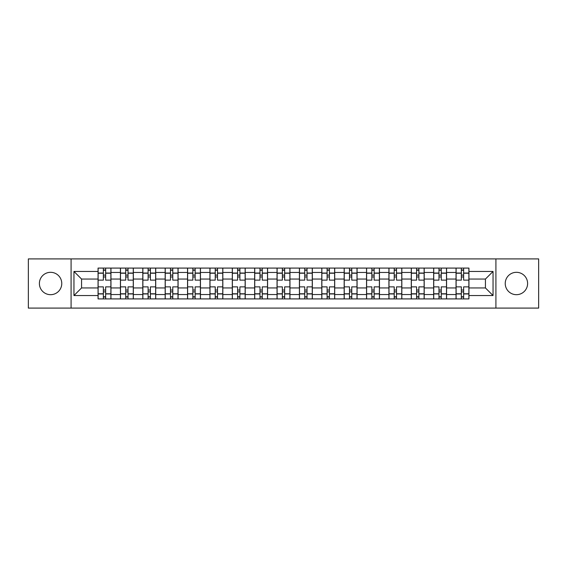 <?xml version="1.0" encoding="UTF-8"?>
<svg xmlns="http://www.w3.org/2000/svg" width="567" height="567" viewBox="0 0 567 567"><rect width="100%" height="100%" fill="white"/><g stroke="black" fill="none" stroke-linecap="round" stroke-linejoin="round"><path stroke-width="0.85" d="M516.417 272.316A11.184 11.184 0 0 0 505.232 283.5A11.184 11.184 0 0 0 516.417 294.684A11.184 11.184 0 0 0 527.608 283.5A11.184 11.184 0 0 0 516.417 272.316M50.583 272.316A11.184 11.184 0 0 0 39.392 283.5A11.184 11.184 0 0 0 50.583 294.684A11.184 11.184 0 0 0 61.768 283.5A11.184 11.184 0 0 0 50.583 272.316M495.912 308.094L538.65 308.094L538.65 258.906L28.35 258.906L28.35 308.094L495.912 308.094L495.912 258.906M120.431 298.915L120.431 272.458L110.962 272.458L110.962 298.915M110.962 272.458L110.962 268.085M120.431 272.458L120.431 268.085M133.337 268.085L133.337 298.915M142.799 298.915L142.799 268.085M155.712 268.085L155.712 298.915M165.174 298.915L165.174 268.085M178.081 268.085L178.081 298.915M187.549 298.915L187.549 268.085M200.456 268.085L200.456 298.915M209.925 298.915L209.925 268.085M222.831 268.085L222.831 298.915M232.3 298.915L232.3 268.085M245.206 268.085L245.206 298.915M254.675 298.915L254.675 268.085M267.581 268.085L267.581 298.915M277.043 298.915L277.043 268.085M289.957 268.085L289.957 298.915M299.419 298.915L299.419 268.085M312.325 268.085L312.325 298.915M321.794 298.915L321.794 268.085M334.7 268.085L334.7 298.915M344.169 298.915L344.169 268.085M357.075 268.085L357.075 298.915M366.544 298.915L366.544 268.085M379.451 268.085L379.451 298.915M388.919 298.915L388.919 268.085M401.826 268.085L401.826 298.915M411.288 298.915L411.288 268.085M424.201 268.085L424.201 298.915M433.663 298.915L433.663 268.085M446.569 268.085L446.569 298.915M456.038 298.915L456.038 268.085M456.038 287.944L446.569 287.944M433.663 287.944L424.201 287.944M411.288 287.944L401.826 287.944M388.919 287.944L379.451 287.944M366.544 287.944L357.075 287.944M344.169 287.944L334.7 287.944M321.794 287.944L312.325 287.944M299.419 287.944L289.957 287.944M277.043 287.944L267.581 287.944M254.675 287.944L245.206 287.944M232.3 287.944L222.831 287.944M209.925 287.944L200.456 287.944M187.549 287.944L178.081 287.944M165.174 287.944L155.712 287.944M142.799 287.944L133.337 287.944M120.431 287.944L110.962 287.944M456.038 279.056L446.569 279.056M433.663 279.056L424.201 279.056M411.288 279.056L401.826 279.056M388.919 279.056L379.451 279.056M366.544 279.056L357.075 279.056M344.169 279.056L334.7 279.056M321.794 279.056L312.325 279.056M299.419 279.056L289.957 279.056M277.043 279.056L267.581 279.056M254.675 279.056L245.206 279.056M232.3 279.056L222.831 279.056M209.925 279.056L200.456 279.056M187.549 279.056L178.081 279.056M165.174 279.056L155.712 279.056M142.799 279.056L133.337 279.056M120.431 279.056L110.962 279.056M81.563 287.944L98.056 287.944L98.056 279.056L81.563 279.056L81.563 287.944L73.958 295.549L73.958 271.451L98.056 271.451L98.056 279.056M468.944 279.056L468.944 287.944L485.437 287.944L485.437 279.056L468.944 279.056L468.944 268.085L98.056 268.085L98.056 271.451M468.944 271.451L493.042 271.451L493.042 295.549L468.944 295.549L468.944 287.944M98.056 287.944L98.056 298.915L468.944 298.915L468.944 295.549M98.056 295.549L73.958 295.549M71.088 308.094L71.088 258.906M105.653 296.768L103.357 296.768M103.357 270.232L105.653 270.232M128.029 296.768L125.732 296.768M125.732 270.232L128.029 270.232M150.404 296.768L148.107 296.768M148.107 270.232L150.404 270.232M172.779 296.768L170.483 296.768M170.483 270.232L172.779 270.232M195.154 296.768L192.858 296.768M192.858 270.232L195.154 270.232M217.522 296.768L215.233 296.768M215.233 270.232L217.522 270.232M239.898 296.768L237.601 296.768M237.601 270.232L239.898 270.232M262.273 296.768L259.977 296.768M259.977 270.232L262.273 270.232M284.648 296.768L282.352 296.768M282.352 270.232L284.648 270.232M307.023 296.768L304.727 296.768M304.727 270.232L307.023 270.232M329.399 296.768L327.102 296.768M327.102 270.232L329.399 270.232M351.767 296.768L349.478 296.768M349.478 270.232L351.767 270.232M374.142 296.768L371.846 296.768M371.846 270.232L374.142 270.232M396.517 296.768L394.221 296.768M394.221 270.232L396.517 270.232M418.893 296.768L416.596 296.768M416.596 270.232L418.893 270.232M441.268 296.768L438.971 296.768M438.971 270.232L441.268 270.232M463.643 296.768L461.347 296.768M461.347 270.232L463.643 270.232M73.958 271.451L81.563 279.056M485.437 287.944L493.042 295.549M485.437 279.056L493.042 271.451M110.891 298.915L110.891 280.126L105.653 280.126L105.653 268.085M103.357 268.085L103.357 280.126L98.126 280.126L98.126 268.085M110.891 280.126L110.891 268.085M98.126 298.915L98.126 286.874L103.357 286.874L103.357 298.915M105.653 298.915L105.653 286.874L110.891 286.874M103.357 276.972L105.653 276.972M98.126 286.874L98.126 280.126M105.653 290.028L103.357 290.028M105.653 297.051L103.357 297.051M103.357 291.892L105.653 291.892M105.653 275.108L103.357 275.108M103.357 269.949L105.653 269.949M133.266 298.915L133.266 280.126L128.029 280.126L128.029 268.085M125.732 268.085L125.732 280.126L120.502 280.126L120.502 268.085M133.266 280.126L133.266 268.085M120.502 298.915L120.502 286.874L125.732 286.874L125.732 298.915M128.029 298.915L128.029 286.874L133.266 286.874M125.732 276.972L128.029 276.972M120.502 286.874L120.502 280.126M128.029 290.028L125.732 290.028M128.029 297.051L125.732 297.051M125.732 291.892L128.029 291.892M128.029 275.108L125.732 275.108M125.732 269.949L128.029 269.949M155.642 298.915L155.642 280.126L150.404 280.126L150.404 268.085M148.107 268.085L148.107 280.126L142.877 280.126L142.877 268.085M155.642 280.126L155.642 268.085M142.877 298.915L142.877 286.874L148.107 286.874L148.107 298.915M150.404 298.915L150.404 286.874L155.642 286.874M148.107 276.972L150.404 276.972M142.877 286.874L142.877 280.126M150.404 290.028L148.107 290.028M150.404 297.051L148.107 297.051M148.107 291.892L150.404 291.892M150.404 275.108L148.107 275.108M148.107 269.949L150.404 269.949M178.01 298.915L178.01 280.126L172.779 280.126L172.779 268.085M170.483 268.085L170.483 280.126L165.245 280.126L165.245 268.085M178.01 280.126L178.01 268.085M165.245 298.915L165.245 286.874L170.483 286.874L170.483 298.915M172.779 298.915L172.779 286.874L178.01 286.874M170.483 276.972L172.779 276.972M165.245 286.874L165.245 280.126M172.779 290.028L170.483 290.028M172.779 297.051L170.483 297.051M170.483 291.892L172.779 291.892M172.779 275.108L170.483 275.108M170.483 269.949L172.779 269.949M200.385 298.915L200.385 280.126L195.154 280.126L195.154 268.085M192.858 268.085L192.858 280.126L187.62 280.126L187.62 268.085M200.385 280.126L200.385 268.085M187.62 298.915L187.62 286.874L192.858 286.874L192.858 298.915M195.154 298.915L195.154 286.874L200.385 286.874M192.858 276.972L195.154 276.972M187.62 286.874L187.62 280.126M195.154 290.028L192.858 290.028M195.154 297.051L192.858 297.051M192.858 291.892L195.154 291.892M195.154 275.108L192.858 275.108M192.858 269.949L195.154 269.949M222.76 298.915L222.76 280.126L217.522 280.126L217.522 268.085M215.233 268.085L215.233 280.126L209.996 280.126L209.996 268.085M222.76 280.126L222.76 268.085M209.996 298.915L209.996 286.874L215.233 286.874L215.233 298.915M217.522 298.915L217.522 286.874L222.76 286.874M215.233 276.972L217.522 276.972M209.996 286.874L209.996 280.126M217.522 290.028L215.233 290.028M217.522 297.051L215.233 297.051M215.233 291.892L217.522 291.892M217.522 275.108L215.233 275.108M215.233 269.949L217.522 269.949M245.135 298.915L245.135 280.126L239.898 280.126L239.898 268.085M237.601 268.085L237.601 280.126L232.371 280.126L232.371 268.085M245.135 280.126L245.135 268.085M232.371 298.915L232.371 286.874L237.601 286.874L237.601 298.915M239.898 298.915L239.898 286.874L245.135 286.874M237.601 276.972L239.898 276.972M232.371 286.874L232.371 280.126M239.898 290.028L237.601 290.028M239.898 297.051L237.601 297.051M237.601 291.892L239.898 291.892M239.898 275.108L237.601 275.108M237.601 269.949L239.898 269.949M267.511 298.915L267.511 280.126L262.273 280.126L262.273 268.085M259.977 268.085L259.977 280.126L254.746 280.126L254.746 268.085M267.511 280.126L267.511 268.085M254.746 298.915L254.746 286.874L259.977 286.874L259.977 298.915M262.273 298.915L262.273 286.874L267.511 286.874M259.977 276.972L262.273 276.972M254.746 286.874L254.746 280.126M262.273 290.028L259.977 290.028M262.273 297.051L259.977 297.051M259.977 291.892L262.273 291.892M262.273 275.108L259.977 275.108M259.977 269.949L262.273 269.949M289.886 298.915L289.886 280.126L284.648 280.126L284.648 268.085M282.352 268.085L282.352 280.126L277.114 280.126L277.114 268.085M289.886 280.126L289.886 268.085M277.114 298.915L277.114 286.874L282.352 286.874L282.352 298.915M284.648 298.915L284.648 286.874L289.886 286.874M282.352 276.972L284.648 276.972M277.114 286.874L277.114 280.126M284.648 290.028L282.352 290.028M284.648 297.051L282.352 297.051M282.352 291.892L284.648 291.892M284.648 275.108L282.352 275.108M282.352 269.949L284.648 269.949M312.254 298.915L312.254 280.126L307.023 280.126L307.023 268.085M304.727 268.085L304.727 280.126L299.489 280.126L299.489 268.085M312.254 280.126L312.254 268.085M299.489 298.915L299.489 286.874L304.727 286.874L304.727 298.915M307.023 298.915L307.023 286.874L312.254 286.874M304.727 276.972L307.023 276.972M299.489 286.874L299.489 280.126M307.023 290.028L304.727 290.028M307.023 297.051L304.727 297.051M304.727 291.892L307.023 291.892M307.023 275.108L304.727 275.108M304.727 269.949L307.023 269.949M334.629 298.915L334.629 280.126L329.399 280.126L329.399 268.085M327.102 268.085L327.102 280.126L321.865 280.126L321.865 268.085M334.629 280.126L334.629 268.085M321.865 298.915L321.865 286.874L327.102 286.874L327.102 298.915M329.399 298.915L329.399 286.874L334.629 286.874M327.102 276.972L329.399 276.972M321.865 286.874L321.865 280.126M329.399 290.028L327.102 290.028M329.399 297.051L327.102 297.051M327.102 291.892L329.399 291.892M329.399 275.108L327.102 275.108M327.102 269.949L329.399 269.949M357.004 298.915L357.004 280.126L351.767 280.126L351.767 268.085M349.478 268.085L349.478 280.126L344.24 280.126L344.24 268.085M357.004 280.126L357.004 268.085M344.24 298.915L344.24 286.874L349.478 286.874L349.478 298.915M351.767 298.915L351.767 286.874L357.004 286.874M349.478 276.972L351.767 276.972M344.24 286.874L344.24 280.126M351.767 290.028L349.478 290.028M351.767 297.051L349.478 297.051M349.478 291.892L351.767 291.892M351.767 275.108L349.478 275.108M349.478 269.949L351.767 269.949M379.38 298.915L379.38 280.126L374.142 280.126L374.142 268.085M371.846 268.085L371.846 280.126L366.615 280.126L366.615 268.085M379.38 280.126L379.38 268.085M366.615 298.915L366.615 286.874L371.846 286.874L371.846 298.915M374.142 298.915L374.142 286.874L379.38 286.874M371.846 276.972L374.142 276.972M366.615 286.874L366.615 280.126M374.142 290.028L371.846 290.028M374.142 297.051L371.846 297.051M371.846 291.892L374.142 291.892M374.142 275.108L371.846 275.108M371.846 269.949L374.142 269.949M401.755 298.915L401.755 280.126L396.517 280.126L396.517 268.085M394.221 268.085L394.221 280.126L388.99 280.126L388.99 268.085M401.755 280.126L401.755 268.085M388.99 298.915L388.99 286.874L394.221 286.874L394.221 298.915M396.517 298.915L396.517 286.874L401.755 286.874M394.221 276.972L396.517 276.972M388.99 286.874L388.99 280.126M396.517 290.028L394.221 290.028M396.517 297.051L394.221 297.051M394.221 291.892L396.517 291.892M396.517 275.108L394.221 275.108M394.221 269.949L396.517 269.949M424.123 298.915L424.123 280.126L418.893 280.126L418.893 268.085M416.596 268.085L416.596 280.126L411.358 280.126L411.358 268.085M424.123 280.126L424.123 268.085M411.358 298.915L411.358 286.874L416.596 286.874L416.596 298.915M418.893 298.915L418.893 286.874L424.123 286.874M416.596 276.972L418.893 276.972M411.358 286.874L411.358 280.126M418.893 290.028L416.596 290.028M418.893 297.051L416.596 297.051M416.596 291.892L418.893 291.892M418.893 275.108L416.596 275.108M416.596 269.949L418.893 269.949M446.498 298.915L446.498 280.126L441.268 280.126L441.268 268.085M438.971 268.085L438.971 280.126L433.734 280.126L433.734 268.085M446.498 280.126L446.498 268.085M433.734 298.915L433.734 286.874L438.971 286.874L438.971 298.915M441.268 298.915L441.268 286.874L446.498 286.874M438.971 276.972L441.268 276.972M433.734 286.874L433.734 280.126M441.268 290.028L438.971 290.028M441.268 297.051L438.971 297.051M438.971 291.892L441.268 291.892M441.268 275.108L438.971 275.108M438.971 269.949L441.268 269.949M468.874 298.915L468.874 280.126L463.643 280.126L463.643 268.085M461.347 268.085L461.347 280.126L456.109 280.126L456.109 268.085M468.874 280.126L468.874 268.085M456.109 298.915L456.109 286.874L461.347 286.874L461.347 298.915M463.643 298.915L463.643 286.874L468.874 286.874M461.347 276.972L463.643 276.972M456.109 286.874L456.109 280.126M463.643 290.028L461.347 290.028M463.643 297.051L461.347 297.051M461.347 291.892L463.643 291.892M463.643 275.108L461.347 275.108M461.347 269.949L463.643 269.949M433.663 272.458L424.201 272.458M411.288 272.458L401.826 272.458M388.919 272.458L379.451 272.458M366.544 272.458L357.075 272.458M344.169 272.458L334.7 272.458M321.794 272.458L312.325 272.458M299.419 272.458L289.957 272.458M277.043 272.458L267.581 272.458M254.675 272.458L245.206 272.458M232.3 272.458L222.831 272.458M209.925 272.458L200.456 272.458M187.549 272.458L178.081 272.458M165.174 272.458L155.712 272.458M142.799 272.458L133.337 272.458M456.038 272.458L446.569 272.458M433.663 294.542L424.201 294.542M411.288 294.542L401.826 294.542M388.919 294.542L379.451 294.542M366.544 294.542L357.075 294.542M344.169 294.542L334.7 294.542M321.794 294.542L312.325 294.542M299.419 294.542L289.957 294.542M277.043 294.542L267.581 294.542M254.675 294.542L245.206 294.542M232.3 294.542L222.831 294.542M209.925 294.542L200.456 294.542M187.549 294.542L178.081 294.542M165.174 294.542L155.712 294.542M142.799 294.542L133.337 294.542M120.431 294.542L110.962 294.542M456.038 294.542L446.569 294.542M110.891 273.032L105.653 273.032M103.357 273.032L98.126 273.032M103.357 273.223L98.126 273.223M103.357 293.777L98.126 293.777M103.357 293.968L98.126 293.968M110.891 293.968L105.653 293.968M110.891 273.223L105.653 273.223M110.891 293.777L105.653 293.777M133.266 273.032L128.029 273.032M125.732 273.032L120.502 273.032M125.732 273.223L120.502 273.223M125.732 293.777L120.502 293.777M125.732 293.968L120.502 293.968M133.266 293.968L128.029 293.968M133.266 273.223L128.029 273.223M133.266 293.777L128.029 293.777M155.642 273.032L150.404 273.032M148.107 273.032L142.877 273.032M148.107 273.223L142.877 273.223M148.107 293.777L142.877 293.777M148.107 293.968L142.877 293.968M155.642 293.968L150.404 293.968M155.642 273.223L150.404 273.223M155.642 293.777L150.404 293.777M178.01 273.032L172.779 273.032M170.483 273.032L165.245 273.032M170.483 273.223L165.245 273.223M170.483 293.777L165.245 293.777M170.483 293.968L165.245 293.968M178.01 293.968L172.779 293.968M178.01 273.223L172.779 273.223M178.01 293.777L172.779 293.777M200.385 273.032L195.154 273.032M192.858 273.032L187.62 273.032M192.858 273.223L187.62 273.223M192.858 293.777L187.62 293.777M192.858 293.968L187.62 293.968M200.385 293.968L195.154 293.968M200.385 273.223L195.154 273.223M200.385 293.777L195.154 293.777M222.76 273.032L217.522 273.032M215.233 273.032L209.996 273.032M215.233 273.223L209.996 273.223M215.233 293.777L209.996 293.777M215.233 293.968L209.996 293.968M222.76 293.968L217.522 293.968M222.76 273.223L217.522 273.223M222.76 293.777L217.522 293.777M245.135 273.032L239.898 273.032M237.601 273.032L232.371 273.032M237.601 273.223L232.371 273.223M237.601 293.777L232.371 293.777M237.601 293.968L232.371 293.968M245.135 293.968L239.898 293.968M245.135 273.223L239.898 273.223M245.135 293.777L239.898 293.777M267.511 273.032L262.273 273.032M259.977 273.032L254.746 273.032M259.977 273.223L254.746 273.223M259.977 293.777L254.746 293.777M259.977 293.968L254.746 293.968M267.511 293.968L262.273 293.968M267.511 273.223L262.273 273.223M267.511 293.777L262.273 293.777M289.886 273.032L284.648 273.032M282.352 273.032L277.114 273.032M282.352 273.223L277.114 273.223M282.352 293.777L277.114 293.777M282.352 293.968L277.114 293.968M289.886 293.968L284.648 293.968M289.886 273.223L284.648 273.223M289.886 293.777L284.648 293.777M312.254 273.032L307.023 273.032M304.727 273.032L299.489 273.032M304.727 273.223L299.489 273.223M304.727 293.777L299.489 293.777M304.727 293.968L299.489 293.968M312.254 293.968L307.023 293.968M312.254 273.223L307.023 273.223M312.254 293.777L307.023 293.777M334.629 273.032L329.399 273.032M327.102 273.032L321.865 273.032M327.102 273.223L321.865 273.223M327.102 293.777L321.865 293.777M327.102 293.968L321.865 293.968M334.629 293.968L329.399 293.968M334.629 273.223L329.399 273.223M334.629 293.777L329.399 293.777M357.004 273.032L351.767 273.032M349.478 273.032L344.24 273.032M349.478 273.223L344.24 273.223M349.478 293.777L344.24 293.777M349.478 293.968L344.24 293.968M357.004 293.968L351.767 293.968M357.004 273.223L351.767 273.223M357.004 293.777L351.767 293.777M379.38 273.032L374.142 273.032M371.846 273.032L366.615 273.032M371.846 273.223L366.615 273.223M371.846 293.777L366.615 293.777M371.846 293.968L366.615 293.968M379.38 293.968L374.142 293.968M379.38 273.223L374.142 273.223M379.38 293.777L374.142 293.777M401.755 273.032L396.517 273.032M394.221 273.032L388.99 273.032M394.221 273.223L388.99 273.223M394.221 293.777L388.99 293.777M394.221 293.968L388.99 293.968M401.755 293.968L396.517 293.968M401.755 273.223L396.517 273.223M401.755 293.777L396.517 293.777M424.123 273.032L418.893 273.032M416.596 273.032L411.358 273.032M416.596 273.223L411.358 273.223M416.596 293.777L411.358 293.777M416.596 293.968L411.358 293.968M424.123 293.968L418.893 293.968M424.123 273.223L418.893 273.223M424.123 293.777L418.893 293.777M446.498 273.032L441.268 273.032M438.971 273.032L433.734 273.032M438.971 273.223L433.734 273.223M438.971 293.777L433.734 293.777M438.971 293.968L433.734 293.968M446.498 293.968L441.268 293.968M446.498 273.223L441.268 273.223M446.498 293.777L441.268 293.777M468.874 273.032L463.643 273.032M461.347 273.032L456.109 273.032M461.347 273.223L456.109 273.223M461.347 293.777L456.109 293.777M461.347 293.968L456.109 293.968M468.874 293.968L463.643 293.968M468.874 273.223L463.643 273.223M468.874 293.777L463.643 293.777"/></g></svg>
